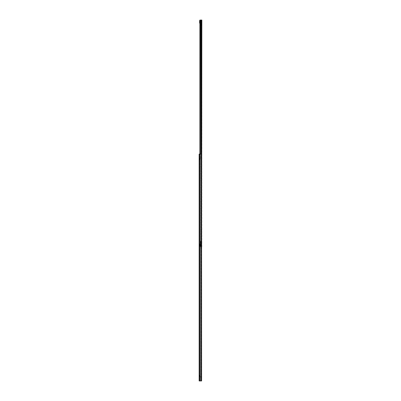 <?xml version="1.0" encoding="UTF-8"?>
<svg xmlns="http://www.w3.org/2000/svg" width="401" height="401" viewBox="0 0 401 401"><rect width="100%" height="100%" fill="white"/><g stroke="black" fill="none" stroke-linecap="round" stroke-linejoin="round"><path stroke-width="0.3" stroke-dasharray="2 1.5" d="M199.152 224.339L199.152 225.482L199.152 224.339L199.563 224.339L199.563 225.482L199.563 224.339M199.152 225.482L199.563 225.482M199.152 221.016L199.152 222.159L199.152 221.016L199.563 221.016L199.563 222.159L199.563 221.016M199.152 222.159L199.563 222.159M199.152 309.527L199.152 310.67L199.152 309.527L199.563 309.527L199.563 310.67L199.563 309.527M199.152 310.67L199.563 310.67M199.152 312.855L199.152 313.993L199.152 312.855L199.563 312.855L199.563 313.993L199.563 312.855M199.152 313.993L199.563 313.993M199.152 170.736L199.152 171.879L199.152 170.736L199.563 170.736L199.563 171.879L199.563 170.736M199.152 171.879L199.563 171.879M199.152 167.412L199.152 168.555L199.152 167.412L199.563 167.412L199.563 168.555L199.563 167.412M199.152 168.555L199.563 168.555M199.152 164.089L199.152 165.232L199.152 164.089L199.563 164.089L199.563 165.232L199.563 164.089M199.152 165.232L199.563 165.232M199.152 160.766L199.152 161.909L199.152 160.766L199.563 160.766L199.563 161.909L199.563 160.766M199.152 161.909L199.563 161.909M199.152 369.782L199.152 370.925L199.152 369.782L199.563 369.782L199.563 370.925L199.563 369.782M199.152 370.925L199.563 370.925M199.152 373.105L199.152 374.248L199.152 373.105L199.563 373.105L199.563 374.248L199.563 373.105M199.152 374.248L199.563 374.248M201.603 154.064L201.603 380.95L201.603 154.064L199.563 154.064L199.563 380.95L199.563 376.795L199.979 376.795L199.563 376.795L199.563 377.832L199.192 377.832L199.192 379.912L199.192 377.832L199.563 377.832L199.563 380.95L201.267 380.95L199.563 380.95L199.979 380.95L199.979 376.795L201.267 376.795L199.563 376.795L201.267 376.795L199.979 376.795L199.979 380.95L201.267 380.95L199.563 380.95L199.563 154.064L201.397 154.064L201.397 380.95L200.971 380.95L201.583 380.95L201.397 154.064L200.971 154.064L200.971 380.95L199.152 380.95L199.563 380.95L199.152 380.95L199.152 154.064L199.979 154.064L199.563 154.064L199.563 157.202L199.563 154.064L200.39 154.064L199.152 154.064L199.608 154.064L199.362 380.95M201.558 154.064L201.603 380.95M199.152 366.459L199.152 367.602L199.152 366.459L199.563 366.459L199.563 367.602L199.563 366.459M199.152 367.602L199.563 367.602M199.152 363.136L199.152 364.278L199.152 363.136L199.563 363.136L199.563 364.278L199.563 363.136M199.152 364.278L199.563 364.278M199.152 306.204L199.152 307.346L199.152 306.204L199.563 306.204L199.563 307.346L199.563 306.204M199.152 307.346L199.563 307.346M199.152 302.88L199.152 304.023L199.152 302.88L199.563 302.88L199.563 304.023L199.563 302.88M199.152 304.023L199.563 304.023M199.152 227.668L199.152 228.811L199.152 227.668L199.563 227.668L199.563 228.811L199.563 227.668M199.152 228.811L199.563 228.811M199.152 230.991L199.152 232.134L199.152 230.991L199.563 230.991L199.563 232.134L199.563 230.991M199.152 232.134L199.563 232.134M199.563 375.341L199.563 376.589L199.563 375.341L199.563 376.589L199.563 375.341L199.563 376.589L199.563 375.341L199.563 376.589L199.563 375.341L200.084 375.341L199.152 375.341L199.152 376.589L199.152 375.341L199.152 376.589L199.152 375.341L199.563 375.341M199.563 158.425L199.563 159.673L199.563 158.425L199.563 159.673L199.563 158.425L199.563 159.673L199.563 158.425L199.563 159.673L199.563 158.425L200.084 158.425L199.152 158.425L199.152 159.673L199.152 158.425L199.152 159.673L199.152 158.425L199.563 158.425M200.119 380.95L200.119 154.064L201.267 154.064L200.259 154.064L200.36 380.95L200.36 154.064L199.362 154.064M201.558 380.95L200.971 380.95L201.217 154.064L200.119 154.064M199.152 157.202L199.152 155.102L199.152 157.202L199.563 157.202L199.563 155.102L199.192 155.102L199.192 157.182L199.192 155.102L199.563 155.102L199.152 155.102L199.563 155.102L199.563 158.22L199.563 155.102L199.563 157.182L199.152 157.202M199.152 379.912L199.152 377.812L199.152 379.912L199.563 379.912L199.563 377.832L199.563 379.912L199.152 379.912M199.152 377.812L199.563 377.812L199.152 377.812M199.262 376.589L200.084 376.589L199.873 375.341L199.873 376.589L199.873 375.341L199.873 376.589L199.152 376.589L199.563 376.589L199.152 376.589L199.152 375.341L199.262 376.589M199.262 159.673L200.084 159.673L199.873 158.425L199.873 159.673L199.873 158.425L199.873 159.673L199.152 159.673L199.563 159.673L199.152 159.673L199.152 158.425L199.262 159.673M199.979 380.95L199.979 376.795L199.979 380.95M199.979 158.22L201.267 158.22L199.979 158.22L199.979 154.064L200.259 154.064L199.979 154.064L199.979 158.22L201.267 158.22L199.563 158.22L199.979 158.22L199.979 154.064L199.979 158.22M199.563 158.22L199.563 154.064L199.563 158.22M201.437 90.33L201.437 91.473L201.437 90.33L201.848 90.33L201.848 91.473L201.848 90.33M201.437 91.473L201.848 91.473M201.437 87.007L201.437 88.145L201.437 87.007L201.848 87.007L201.848 88.145L201.848 87.007M201.437 88.145L201.848 88.145M201.437 36.722L201.437 37.864L201.437 36.722L201.848 36.722L201.848 37.864L201.848 36.722M201.437 37.864L201.848 37.864M201.437 33.398L201.437 34.541L201.437 33.398L201.848 33.398L201.848 34.541L201.848 33.398M201.437 34.541L201.848 34.541M201.437 30.075L201.437 31.218L201.437 30.075L201.848 30.075L201.848 31.218L201.848 30.075M201.437 31.218L201.848 31.218M201.437 26.752L201.437 27.895L201.437 26.752L201.848 26.752L201.848 27.895L201.848 26.752M201.437 27.895L201.848 27.895M201.848 21.87L201.848 21.298L201.848 21.87M201.437 21.87L201.437 21.143L201.437 21.87M201.437 175.518L201.437 176.661L201.437 175.518L201.848 175.518L201.848 176.661L201.848 175.518M201.437 176.661L201.848 176.661M201.437 178.841L201.437 179.984L201.437 178.841L201.848 178.841L201.848 179.984L201.848 178.841M201.437 179.984L201.848 179.984M201.437 235.768L201.437 236.911L201.437 235.768L201.848 235.768L201.848 236.911L201.848 235.768M201.437 236.911L201.848 236.911M201.437 239.091L201.437 240.234L201.437 239.091L201.848 239.091L201.848 240.234L201.848 239.091M201.437 240.234L201.848 240.234M201.848 245.121L201.848 245.693L201.848 245.121M201.437 245.121L201.437 244.389L201.437 245.121M201.437 232.445L201.437 233.588L201.437 232.445L201.848 232.445L201.848 233.588L201.848 232.445M201.437 233.588L201.848 233.588M201.437 229.121L201.437 230.264L201.437 229.121L201.848 229.121L201.848 230.264L201.848 229.121M201.437 230.264L201.848 230.264M201.437 172.189L201.437 173.332L201.437 172.189L201.848 172.189L201.848 173.332L201.848 172.189M201.437 173.332L201.848 173.332M201.437 168.866L201.437 170.009L201.437 168.866L201.848 168.866L201.848 170.009L201.848 168.866M201.437 170.009L201.848 170.009M201.437 93.654L201.437 94.796L201.437 93.654L201.848 93.654L201.848 94.796L201.848 93.654M201.437 94.796L201.848 94.796M201.437 96.977L201.437 98.12L201.437 96.977L201.848 96.977L201.848 98.12L201.848 96.977M201.437 98.12L201.848 98.12M201.538 243.342L201.848 243.653L201.848 241.267L201.538 241.267L201.538 243.342A0.311 0.311 0 0 1 201.848 243.653L201.848 241.267L201.437 241.267L201.437 243.758L201.437 243.342L200.645 242.75L201.462 243.342M199.909 20.195L201.437 20.05L201.437 246.936L199.969 246.936L201.848 246.936L201.848 20.05L201.437 20.05L201.437 246.936L201.848 246.936L200.996 246.936L201.603 246.936M201.538 23.644L201.848 23.333L201.848 25.724L201.538 25.724L201.538 23.644A0.311 0.311 0 0 0 201.848 23.333L201.848 25.724L201.437 25.724L201.437 23.228L201.437 23.644L200.645 24.235L201.462 23.644M200.996 20.05L199.969 20.05L201.848 20.05L200.996 20.05L200.996 154.064M200.209 154.064L200.35 246.936L199.909 246.916L200.209 246.73L200.209 20.256M199.888 20.12L199.944 154.064M201.437 243.267L200.635 242.665L200.395 243.081L201.412 243.758L201.437 241.267L200.605 241.442L200.645 242.75M201.272 241.242L200.189 241.442L200.189 242.665L201.297 243.758L201.437 243.342L201.412 243.758M200.605 241.442L200.189 241.442L200.605 241.442L200.635 242.665L200.635 241.432L200.355 241.432L200.355 242.665A0.521 0.311 -53.1 0 0 200.395 243.081A0.521 0.521 0 0 1 200.189 242.665L200.605 242.665M200.189 241.442L200.189 242.665A0.521 0.521 0 0 0 200.395 243.081M201.437 23.719L200.635 24.321L200.395 23.905L201.412 23.228L201.437 25.724L200.605 25.544L200.645 24.235M201.272 25.749L200.189 25.544L200.189 24.321L201.297 23.228L201.437 23.644L201.412 23.228M200.605 25.544L200.189 25.544L200.605 25.544L200.635 24.321L200.635 25.554L200.355 25.554L200.355 24.321A0.521 0.311 -126.9 0 1 200.395 23.905A0.521 0.521 0 0 0 200.189 24.321L200.605 24.321M200.189 25.544L200.189 24.321A0.521 0.521 0 0 1 200.395 23.905M201.061 245.121L201.061 244.389L201.061 245.121M201.808 245.121L201.808 244.705L201.808 245.121M199.608 246.364L201.061 246.364L201.061 243.873L199.608 243.873L200.886 243.873L200.886 246.364L199.608 246.364L199.608 243.873L199.608 246.364M200.56 243.873L201.437 243.873L200.56 243.873L200.56 246.364L199.778 246.364L199.763 243.873L199.778 246.364L199.763 243.873L199.778 246.364L201.437 246.364L200.56 246.364L200.56 243.873M201.437 246.364L201.437 243.873L201.437 246.364M201.061 246.364L201.061 243.873L201.061 246.364M201.061 21.87L201.061 21.143L201.061 21.87M201.808 21.87L201.808 21.453L201.808 21.87M199.608 23.113L201.061 23.113L201.061 20.621L199.608 20.621L200.886 20.621L200.886 23.113L199.608 23.113L199.763 20.621L199.608 23.113M199.778 23.113L201.437 23.113L200.56 23.113L200.56 20.621L199.778 20.621L199.778 23.113L199.763 20.621M201.437 23.113L201.437 20.621L200.56 20.621L201.437 20.621L201.437 23.113M199.888 23.113L200.56 23.113L200.56 20.621L199.888 20.621M201.061 23.113L201.061 20.621L201.061 23.113M201.217 154.064L201.217 380.95M200.259 380.95L200.259 376.795L200.259 380.95M201.147 380.95L201.147 376.795L201.147 380.95M201.187 380.95L201.187 376.795L201.187 380.95M201.262 380.95L201.262 376.795L201.262 380.95M200.39 380.95L200.39 376.795L200.39 380.95M200.259 158.22L200.259 154.064L200.259 158.22M200.345 158.22L200.345 154.064L200.345 158.22M201.147 158.22L201.147 154.064L201.147 158.22M201.187 158.22L201.187 154.064L201.187 158.22M201.262 158.22L201.262 154.064L201.262 158.22M200.39 158.22L200.39 154.064L200.39 158.22M201.267 20.05L201.267 246.936L201.267 20.05M200.189 242.665L201.272 243.357M200.189 24.321L201.272 23.629M199.668 376.589L199.668 375.341L199.668 376.589M200.084 376.589L200.084 375.341L200.084 376.589M199.668 159.673L199.668 158.425L199.668 159.673M200.084 159.673L200.084 158.425L200.084 159.673M201.267 380.95L201.267 376.795L201.267 380.95M201.267 158.22L201.267 154.064L201.267 158.22M201.437 21.534L201.848 21.534L201.437 21.534M201.437 21.298L201.848 21.298M201.437 244.785L201.848 244.785L201.437 244.785M201.437 244.55L201.848 244.55M201.437 245.693L201.848 245.693M201.437 245.452L201.848 245.452L201.437 245.452M201.437 22.441L201.848 22.441M201.437 22.2L201.848 22.2L201.437 22.2M201.061 244.389L201.437 244.389M201.808 245.532L201.437 245.532L201.808 245.532M201.808 244.705L201.437 244.705L201.808 244.705M201.061 245.848L201.437 245.848M201.061 21.143L201.437 21.143M201.808 22.286L201.437 22.286L201.808 22.286M201.808 21.453L201.437 21.453L201.808 21.453M201.061 22.596L201.437 22.596"/><path stroke-width="0.6" d="M201.558 154.064L199.152 154.064L199.152 380.95L201.558 380.95L201.603 154.064L201.558 380.95M200.209 154.064L200.35 20.05L199.909 20.07L201.848 20.05L201.603 246.936M200.209 20.256L199.909 20.07L199.944 154.064M199.888 23.113L199.608 23.113L199.608 20.621L199.888 20.621M201.217 154.064L201.217 380.95M200.119 154.064L200.119 380.95M199.362 154.064L199.362 380.95M200.996 20.05L200.996 154.064M199.888 20.12L199.888 154.064L199.909 20.195M199.778 23.113L199.778 20.621M201.603 380.95L201.603 154.064"/></g></svg>
